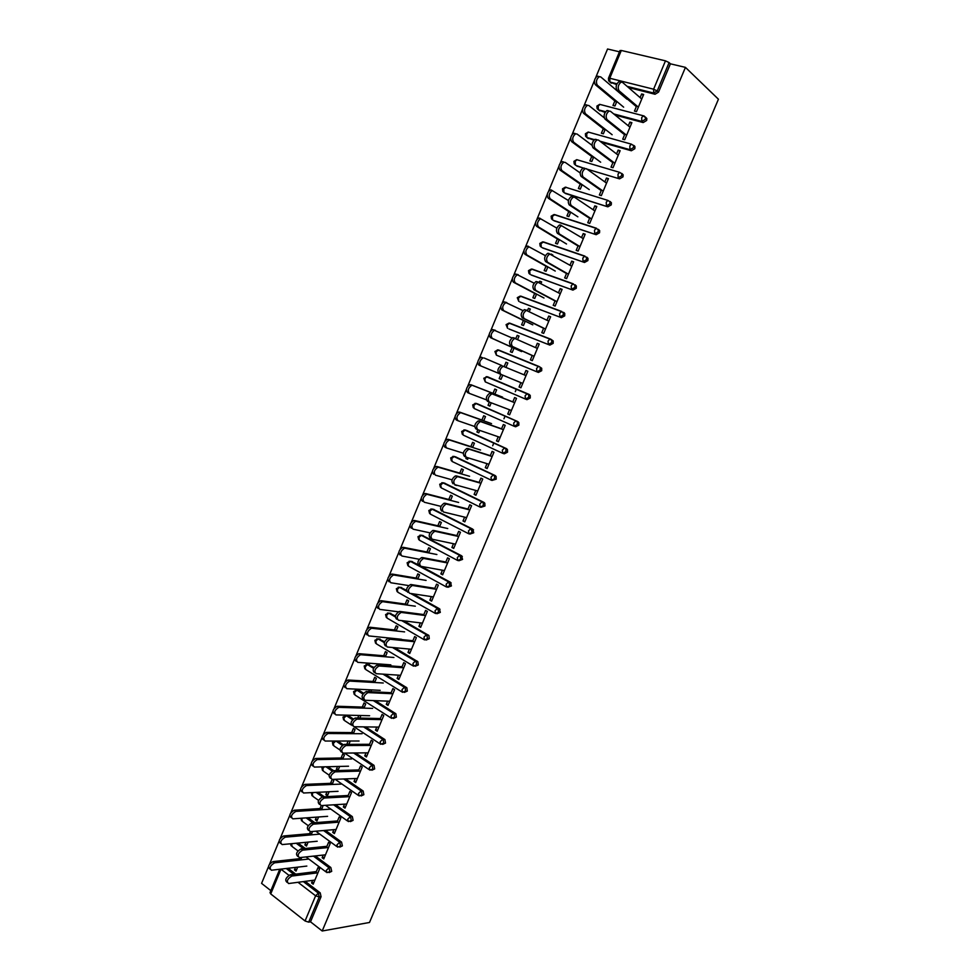 <?xml version="1.0" encoding="UTF-8"?>
<svg xmlns="http://www.w3.org/2000/svg" width="980" height="980" viewBox="0 0 980 980"><rect width="100%" height="100%" fill="white"/><g stroke="black" fill="none" stroke-linecap="round" stroke-linejoin="round"><path stroke-width="1.47" d="M619.446 51.805L607.551 49L595.828 77.285M594.431 80.642L583.945 105.926M582.561 109.27L572.124 134.456M570.74 137.788L560.34 162.876M558.955 166.196L548.604 191.186M547.232 194.481L536.905 219.373M535.546 222.656L525.268 247.45M523.908 250.733L513.667 275.429M512.32 278.688L502.115 303.286M500.768 306.532L490.6 331.032M489.265 334.278L479.147 358.68M477.811 361.902L467.73 386.218M466.394 389.428L456.349 413.646M455.026 416.843L445.03 440.963M443.707 444.148L433.736 468.183M432.425 471.356L422.502 495.292M421.192 498.452L411.306 522.291M409.995 525.439L400.146 549.192M398.848 552.328L389.036 575.995M387.737 579.119L377.962 602.688M376.675 605.799L366.937 629.27M365.65 632.382L355.961 655.767M354.674 658.854L345.009 682.154M343.735 685.228L334.107 708.442M332.845 711.505L323.253 734.633M321.991 737.683L312.436 760.713M311.175 763.763L301.656 786.707M300.407 789.733L290.925 812.592M289.676 815.617L280.231 838.39M278.982 841.404L269.574 864.091M268.324 867.08L261.574 883.372L270.848 890.661M718.426 99.213L369.497 922.474L322.2 931L685.437 67.375L718.426 99.213M515.284 391.682L516.387 389.048M503.953 418.779L505.08 416.084M492.658 445.778L493.81 443.021M459.044 555.587L460.502 555.868M288.904 875.299L280.99 869.211L270.725 893.919L305.062 920.98L315.609 895.806L298.018 882.294M305.172 881.351L320.215 892.854L321.06 896.725L319.223 896.994L308.675 922.143L310.525 921.825L322.2 931M321.06 896.725L310.525 921.825M308.675 922.143L305.062 920.98M270.725 893.919L270.027 892.633L279.741 869.26M665.481 60.846L621.308 50.47L609.768 78.241L653.599 89.204L665.481 60.846L669.107 62.585L657.225 90.919L658.56 92.108L655.044 94.252L628.486 87.538M315.707 873.082L317.998 867.594L319.615 868.807L313.184 884.181L311.579 882.956L313.821 882.649M297.687 867.153L296.034 871.098L294.466 869.897L296.646 869.64M312.657 880.371L311.579 882.956M300.689 859.938L301.754 857.39M299.574 857.623L299.108 858.75M295.495 867.41L294.466 869.897M605.089 112.369L598.658 110.029M645.452 117.122L646.825 118.507L646.665 120.467L643.174 122.561L615.085 115.04M685.437 67.375L670.418 63.823L658.56 92.108M616.604 84.549L610.124 82.173M288.071 868.28L295.715 874.136M624.909 133.929L622.716 139.185L624.726 139.736L631.88 122.647L629.858 122.096L628.315 125.82M605.236 129.311L603.362 133.794L601.402 133.243L603.264 128.772M583.161 167.984L575.909 165.412M621.835 173.46L623.158 174.783L623.01 176.841L619.568 178.85L587.069 169.148M601.475 189.961L599.368 194.996L601.34 195.608L608.433 178.642L606.461 178.054L604.844 181.913M582.157 184.657L580.307 189.103L578.384 188.503L580.234 184.069M598.4 229.357L599.662 230.619L599.552 232.775L596.146 234.698L553.357 220.353M578.225 245.551L576.203 250.39L578.139 251.052L585.183 234.208L583.235 233.571L581.569 237.564M559.274 239.586L557.436 243.983L555.538 243.334L557.363 238.936M575.15 284.812L576.35 286.013L576.277 288.279L572.92 290.117L531.025 274.865M555.146 300.713L553.21 305.344L555.121 306.054L562.116 289.345L560.193 288.647L558.465 292.787M536.55 294.086L534.737 298.447L532.863 297.749L534.676 293.388M541.034 283.318L541.634 281.897L539.747 281.223L539.27 282.363M550.846 339.239L553.21 340.954L553.173 343.343L549.866 345.107L508.89 328.925M510.629 323.743L511.254 323.865M532.25 355.446L530.401 359.868L532.275 360.64L539.221 344.066L537.322 343.319L535.546 347.582M514.01 348.17L512.209 352.494L510.36 351.734L512.16 347.422M517.697 339.301L519.045 336.079L517.195 335.344L515.897 338.468M486.141 376.675L529.176 394.438L530.241 395.467L530.254 397.978L526.983 399.668L525.452 399.056L485.284 381.894L483.789 378.255L487.415 376.749L529.176 394.438M509.527 409.75L507.763 413.989L509.612 414.797L516.497 398.358L514.635 397.549L512.797 401.947M491.225 402.829L489.853 406.124L488.04 405.328L489.89 406.026M494.851 394.132L496.64 389.832L494.814 389.048L493.026 393.348M489.375 402.131L488.04 405.328M466.529 430.392L506.464 448.62L507.444 449.551L507.518 452.197L504.284 453.814L503.144 453.434M486.987 463.65L485.296 467.693L487.121 468.55L493.945 452.221L492.119 451.376L490.221 455.908M468.281 457.88L467.668 459.351L465.88 458.505L467.766 459.093M472.617 447.456L474.406 443.193L472.605 442.36L470.829 446.623M466.382 457.293L465.88 458.505M444.295 483.054L483.924 502.385L484.806 503.218L484.953 505.999L480.935 507.322M464.606 517.134L463.001 520.98L464.802 521.887L471.576 505.692L469.775 504.798L467.827 509.441M450.567 500.376L452.331 496.137L450.567 495.255L448.803 499.494M422.233 535.362L461.543 555.746L462.56 559.396L458.873 560.744M442.409 570.213L440.877 573.864L442.642 574.819L449.367 558.747L447.591 557.804L445.594 562.581M428.664 552.904L430.428 548.69L428.689 547.759L426.937 551.973M400.342 587.314L406.504 590.266M412.788 593.794L439.346 608.69L440.326 612.378L436.97 613.725M420.371 622.888L418.926 626.355L420.665 627.359L427.341 611.398L425.59 610.418L423.544 615.305M406.945 605.04L408.685 600.85L406.97 599.87L405.23 604.06M378.648 638.911L384.638 641.741M394.597 647.682L417.86 661.708L418.276 664.955L415.202 666.265M398.505 675.159L397.133 678.442L398.836 679.495L405.463 663.656L403.748 662.627L401.653 667.649M385.373 656.772L387.112 652.607L385.422 651.602L383.695 655.755M380.228 664.048L379.799 665.102M381.845 665.249L382.274 664.207M357.124 690.153L358.876 690.239L363.592 693.228M375.352 700.676L395.871 713.734L396.386 717.139L393.458 718.45M376.798 727.038L375.499 730.149L377.19 731.239L383.756 715.523L382.065 714.445L379.922 719.577M363.96 708.136L365.687 703.995L364.033 702.93L362.306 707.07M358.815 715.461L357.737 718.058M359.807 718.107L360.897 715.51M339.876 749.92L333.923 745.903L333.249 743.477L335.809 741.027M337.745 741.027L343.282 744.739M355.569 752.971L374.017 765.356L374.666 768.933L371.873 770.219M355.262 778.537L354.037 781.464L355.691 782.604L362.22 767.009L360.554 765.882L358.349 771.138M339.668 766.433L337.99 770.452L336.361 769.337L338.48 769.276M342.718 759.108L344.433 754.992L342.804 753.889L341.089 758.005M337.549 766.483L336.361 769.337M317.973 792.293L324.294 796.777M335.503 804.702L352.335 816.61L353.106 820.334L350.424 821.608M333.874 829.644L332.722 832.4L334.364 833.576L340.832 818.092L339.202 816.928L336.949 822.293M318.598 816.977L316.932 820.958L315.34 819.807L317.483 819.648M321.269 805.572L320.019 808.561M316.454 817.136L315.34 819.807M321.624 809.713L323.106 805.462M298.055 843.07L305.319 848.484M315.291 855.92L330.836 867.508L331.705 871.355L329.133 872.592M308.124 842.114L306.471 846.083L304.878 844.895L307.046 844.687M310.403 831.653L309.545 833.698M305.956 842.322L304.878 844.895M311.138 834.874L312.559 831.469M323.253 855.05L322.138 857.721L323.755 858.921L330.211 843.498L328.582 842.31L326.316 847.737M308.026 817.749L314.849 822.71M325.409 830.366L341.555 842.09L342.375 845.899L339.766 847.149M329.109 791.754L327.443 795.748L325.826 794.621L327.969 794.511M332.171 779.406L330.53 783.326M326.977 791.852L325.826 794.621M332.147 784.453L333.862 780.35L332.465 779.394M344.543 804.139L343.355 806.981L345.009 808.133L351.514 792.6L349.86 791.448L347.63 796.764M327.884 766.728L333.616 770.672M345.56 778.904L363.163 791.032L363.862 794.682L361.13 795.956M347.569 744.384L349.039 743.955M353.327 733.665L355.042 729.549L353.4 728.458L351.673 732.587M348.157 741.015L346.932 743.955M348.856 744.371L350.264 741.015M366.005 752.836L364.744 755.85L366.422 756.964L372.976 741.309L371.285 740.206L369.117 745.4M346.442 715.645L348.292 715.682L353.339 718.965M365.503 726.891L384.92 739.594L385.507 743.085L382.641 744.384M374.654 682.509L376.381 678.356L374.703 677.315L372.976 681.467M369.509 689.81L368.737 691.623M370.808 691.733L371.567 689.908M387.627 701.153L386.291 704.351L387.994 705.416L394.597 689.638L392.882 688.585L390.763 693.656M367.868 664.575L374.029 667.49M385.067 674.277L406.847 687.764L407.313 691.096L404.311 692.407M396.141 630.948L397.88 626.771L396.177 625.779L394.438 629.956M409.42 649.066L407.999 652.447L409.726 653.476L416.377 637.588L414.65 636.571L412.568 641.533M389.477 613.162L395.442 615.991M403.882 620.879L428.922 635.542L429.277 638.715L426.067 640.05M417.786 579.021L419.538 574.819L417.811 573.864L416.059 578.065M431.372 596.6L429.877 600.164L431.629 601.144L438.329 585.121L436.566 584.154L434.544 588.992M411.269 561.381L418.154 564.725M421.18 566.379L450.433 582.267L451.425 585.942L447.909 587.29M439.591 526.689L441.355 522.463L439.604 521.556L437.84 525.782M453.483 543.716L451.915 547.477L453.703 548.408L460.453 532.275L458.665 531.356L456.692 536.06M433.246 509.257L472.715 529.114L473.732 532.753L469.886 534.088M456.876 485.235L454.855 484.953L456.778 485.48M461.568 473.965L463.344 469.714L461.568 468.857L459.791 473.107M475.778 490.441L474.124 494.386L475.937 495.268L482.736 479.012L480.923 478.142L479 482.724M455.394 456.778L495.17 475.557L496.101 476.439L496.211 479.159L492.021 480.433M479.735 430.404L478.73 432.793L476.929 431.972L478.816 432.609M483.716 420.837L485.504 416.561L483.691 415.753L481.903 420.028M477.86 429.767L476.929 431.972M498.232 436.749L496.505 440.89L498.342 441.723L505.202 425.345L503.353 424.524L501.491 428.983M477.713 403.932L517.795 421.584L518.824 422.564L518.861 425.149L515.615 426.79L514.329 426.325M502.765 375.144L501.013 379.358L499.175 378.586L501.013 379.334M506.096 367.132L507.824 363.004L505.986 362.245L504.271 366.361M500.927 374.385L499.175 378.586M520.919 387.774L519.057 386.978L520.931 387.749L527.828 371.261L525.954 370.489L524.141 374.813M520.87 382.653L519.057 386.978M499.261 350.546L500.094 350.681M539.196 366.569L541.707 368.272L541.695 370.71L538.4 372.437L496.395 355.152L538.4 372.437M525.255 321.183L523.455 325.519L521.593 324.796L523.394 320.46M529.347 311.371L530.315 309.043L528.453 308.332L527.559 310.464M543.68 328.129L541.781 332.661L543.68 333.396L550.638 316.76L548.739 316.038L546.975 320.227M563.586 312.375L564.762 313.539L564.701 315.866L561.369 317.667L519.927 301.95M547.881 266.891L546.068 271.264L544.182 270.59L545.995 266.217M552.769 255.155L551.029 254.139M566.661 273.187L564.676 277.916L566.612 278.602L573.631 261.832L571.695 261.158L569.993 265.225M586.751 257.14L587.988 258.377L587.89 260.582L584.509 262.469L542.173 247.671M570.691 212.17L568.853 216.592L566.93 215.968L568.78 211.558M589.825 217.805L587.755 222.742L589.715 223.379L596.783 206.486L594.823 205.861L593.182 209.793M610.087 201.464L611.385 202.762L611.263 204.869L607.833 206.829L564.602 192.938M593.672 157.033L591.81 161.492L589.874 160.928L591.724 156.469M613.174 162.006L611.018 167.151L613.002 167.727L620.132 150.7L618.135 150.124L616.555 153.921M593.856 140.14L587.253 137.776M633.619 145.346L634.967 146.706L634.82 148.715L631.353 150.761L601.328 142.259M616.837 101.479L614.962 105.975L612.978 105.46L614.852 100.965M636.706 105.754L634.464 111.108L636.486 111.647L643.664 94.472L641.63 93.958L640.111 97.608M670.418 63.823L669.107 62.585M608.47 78.229L619.973 50.544L621.308 50.47M322.138 857.721L324.356 857.476M332.722 832.4L334.94 832.204M343.355 806.981L345.548 806.834M354.037 781.464L356.205 781.379M364.744 755.85L366.9 755.825M375.499 730.149L377.631 730.173M386.291 704.351L388.411 704.424M397.133 678.442L399.228 678.577M407.999 652.447L410.081 652.631M418.926 626.355L420.984 626.6M429.877 600.164L431.911 600.458M440.877 573.864L442.899 574.219M451.915 547.477L453.912 547.881M463.001 520.98L464.986 521.446M474.124 494.386L476.084 494.912M485.296 467.693L487.232 468.281M496.505 440.89L498.428 441.539M507.763 413.989L509.661 414.699M525.954 370.489L527.816 371.285M505.986 362.245L507.812 363.041M537.322 343.319L539.172 344.176M517.195 335.344L518.996 336.189M548.739 316.038L550.552 316.957M528.453 308.332L530.229 309.239M560.193 288.647L561.993 289.639M539.747 281.223L541.511 282.179M571.695 261.158L573.471 262.211M551.091 254.004L552.83 255.021M583.235 233.571L584.987 234.673M594.823 205.861L596.563 207.037M606.461 178.054L608.163 179.291M618.135 150.124L619.826 151.435M629.858 122.096L631.524 123.468M641.63 93.958L643.284 95.391M287.165 882.392L287.005 882.27C284.653 880.15 285.707 877.664 290.19 874.809L291.807 876.059C287.336 878.913 286.27 881.412 288.622 883.531L314.899 880.077M290.19 874.809L316.332 871.588M291.807 876.059L317.949 872.8M269.953 869.089L269.843 869.003C267.454 866.859 268.496 864.397 272.979 861.616L274.572 862.829C270.1 865.622 269.047 868.084 271.436 870.228L306.838 866.075M308.822 859.031L274.572 862.829M301.289 858.505L272.979 861.616M297.969 856.508L297.834 856.41C295.421 854.266 296.462 851.779 300.958 848.925L302.6 850.15C298.104 853.004 297.062 855.503 299.476 857.635L325.47 854.817M302.6 850.15L300.958 848.925L326.904 846.316M302.612 850.15L328.533 847.504M308.663 830.452C306.262 828.296 307.279 825.797 311.714 822.955L313.367 824.156C308.933 826.998 307.916 829.509 310.317 831.665L336.079 829.46M311.787 822.943L337.512 820.946M313.441 824.143L339.154 822.122M319.517 804.396C317.14 802.204 318.132 799.705 322.506 796.875L324.172 798.051C319.799 800.88 318.806 803.392 321.183 805.585L346.736 804.004M322.653 796.863L348.17 795.49M324.319 798.039L349.811 796.642M330.407 778.242C328.055 776.025 329.035 773.502 333.347 770.697L335.025 771.848C330.713 774.666 329.733 777.189 332.085 779.406L357.43 778.451M333.555 770.672L358.852 769.937M335.234 771.836L360.518 771.064M341.346 751.991C339.019 749.737 339.974 747.213 344.225 744.42L345.916 745.547C341.677 748.353 340.709 750.876 343.037 753.13L368.162 752.812M344.507 744.396L369.583 744.286M346.197 745.523L371.261 745.4M280.623 843.437L280.537 843.376C278.087 841.22 279.116 838.745 283.612 835.965L285.217 837.165C280.721 839.958 279.692 842.42 282.142 844.576L317.202 841.244M319.786 834.103L285.229 837.165L283.612 835.965M311.701 833.514L283.624 835.965M291.219 817.663C288.782 815.483 289.786 813.008 294.221 810.227L295.85 811.403C291.403 814.184 290.399 816.671 292.836 818.839L327.602 816.328M330.615 809.125L295.923 811.403M322.163 808.427L294.306 810.215M301.926 791.84C299.513 789.635 300.493 787.148 304.878 784.392L306.507 785.543C302.134 788.312 301.142 790.799 303.555 793.004L338.051 791.313M341.065 784.086L306.654 785.531M332.661 783.24L305.025 784.38M312.669 765.931C310.293 763.689 311.248 761.203 315.572 758.459L317.214 759.586C312.902 762.342 311.934 764.841 314.323 767.071L348.525 766.213M351.563 758.949L317.434 759.573M343.196 757.969L315.781 758.447M323.461 739.925C321.109 737.658 322.053 735.159 326.303 732.428L327.957 733.53C323.706 736.274 322.763 738.773 325.115 741.039L359.048 741.015M362.086 733.726L328.239 733.518M353.768 732.599L326.585 732.403M352.322 725.629C350.019 723.338 350.963 720.814 355.152 718.034L356.855 719.149C352.678 721.929 351.734 724.465 354.025 726.744L378.929 727.074M355.495 718.009L380.35 718.536M357.198 719.124L382.041 719.626M334.29 713.82C331.963 711.517 332.894 709.005 337.071 706.286L338.749 707.376C334.56 710.096 333.641 712.607 335.969 714.91L369.607 715.719M372.657 708.405L339.105 707.352M364.376 707.144L337.426 706.261M363.335 699.169C361.069 696.854 362 694.318 366.116 691.549L367.831 692.639C363.727 695.408 362.796 697.944 365.062 700.271L389.746 701.227M366.52 691.525L391.167 692.701M368.247 692.615L392.87 693.767M345.168 687.605C342.865 685.277 343.772 682.754 347.888 680.059L349.578 681.112C345.462 683.832 344.556 686.343 346.846 688.683L380.203 690.337M383.266 682.999L349.995 681.1M375.034 681.578L348.304 680.034M374.397 672.611C372.167 670.259 373.074 667.711 377.116 664.967L378.856 666.02C374.813 668.777 373.907 671.337 376.136 673.689L400.6 675.293M377.594 664.93L402.021 666.755M379.334 665.996L403.736 667.797M356.083 661.304C353.805 658.94 354.699 656.404 358.754 653.721L360.456 654.763C356.401 657.458 355.507 659.981 357.774 662.345L390.836 664.857M393.911 657.494L360.934 654.738M385.728 655.926L359.231 653.697M385.507 645.955C383.303 643.566 384.185 641.006 388.178 638.274L389.93 639.315C385.936 642.047 385.054 644.607 387.259 646.996L411.49 649.262M388.717 638.237L412.911 640.724M390.469 639.279L414.638 641.741M367.035 634.893C364.793 632.492 365.663 629.956 369.656 627.274L371.371 628.303C367.377 630.985 366.508 633.521 368.75 635.922L401.518 639.279M404.593 631.892L371.922 628.278M396.459 630.177L370.207 627.261M396.655 619.188C394.475 616.763 395.344 614.191 399.276 611.471L401.041 612.488C397.121 615.22 396.238 617.792 398.419 620.205L422.429 623.133M399.877 611.447L423.838 614.582M401.641 612.463L425.59 615.575M436.578 607.833L435.818 607.649M378.035 608.384C375.818 605.959 376.675 603.411 380.595 600.74L382.335 601.732C378.402 604.403 377.545 606.951 379.762 609.389L398.395 611.814M415.324 606.191L382.935 601.708M407.227 604.341L381.208 600.716M407.839 592.324C405.696 589.862 406.553 587.277 410.412 584.57L412.188 585.562C408.341 588.282 407.484 590.866 409.615 593.317L433.405 596.906M411.086 584.546L434.814 588.343M412.862 585.538L436.578 589.323M389.072 581.777C386.892 579.315 387.725 576.755 391.584 574.096L393.335 575.064C389.477 577.722 388.631 580.283 390.812 582.745L408.672 585.587M426.092 580.405L394.009 575.052M418.043 578.396L392.257 574.072M419.085 565.35C416.966 562.851 417.811 560.266 421.596 557.571L423.397 558.539C419.599 561.234 418.754 563.831 420.873 566.318L444.418 570.568M422.331 557.547L445.839 562.018M424.12 558.514L447.603 562.961M400.146 555.06C398.002 552.561 398.823 549.988 402.621 547.355L404.385 548.298C400.587 550.944 399.754 553.516 401.91 556.015L419.256 559.274M460.821 556.334L462.303 556.407M436.896 554.521L405.12 548.286M428.897 552.365L403.356 547.33M430.355 538.265C428.272 535.741 429.105 533.132 432.829 530.45L434.642 531.393C430.906 534.088 430.085 536.685 432.168 539.221L455.48 544.145M433.613 530.437L456.888 535.582M435.426 531.38L458.677 536.501M411.282 528.245C409.162 525.709 409.959 523.124 413.695 520.503L415.471 521.421C411.735 524.055 410.926 526.64 413.046 529.176L430.049 532.875M447.75 528.538L416.267 521.409M439.787 526.223L414.491 520.49M441.686 511.082C439.628 508.522 440.437 505.901 444.112 503.23L445.937 504.149C442.262 506.832 441.453 509.441 443.499 512.001L466.59 517.612M444.957 503.218L467.999 509.037M446.782 504.137L469.8 509.943M422.441 501.319C420.359 498.759 421.143 496.162 424.818 493.54L426.606 494.435C422.931 497.068 422.147 499.665 424.23 502.226L440.988 506.391M458.628 502.458L427.464 494.435M450.727 499.996L425.675 493.54M453.042 483.789C451.033 481.192 451.829 478.559 455.43 475.9L457.268 476.795C453.666 479.465 452.87 482.087 454.879 484.684L477.726 490.98M456.337 475.9L479.134 482.405M458.175 476.795L480.96 483.275M433.65 474.296C431.604 471.699 432.376 469.089 435.99 466.48L437.791 467.35C434.177 469.971 433.393 472.581 435.451 475.178L452.074 479.833M469.567 476.28L438.697 467.35M461.702 473.659L436.896 466.48M465.953 457.096L464.459 456.398C462.474 453.765 463.258 451.119 466.799 448.473L468.661 449.33C465.108 451.988 464.324 454.634 466.309 457.268L488.922 464.251M467.754 448.473L490.319 455.663M469.616 449.342L492.156 456.521M446.366 447.848L444.908 447.162C442.887 444.528 443.646 441.919 447.199 439.31L449.012 440.155C445.459 442.764 444.7 445.386 446.721 448.019L463.32 453.201M480.531 450.004L449.979 440.167M472.715 447.223L448.166 439.322M477.53 429.62L475.913 428.885C473.965 426.214 474.724 423.556 478.216 420.922L480.09 421.768C476.599 424.401 475.827 427.06 477.774 429.73L500.155 437.411M479.232 420.935L501.552 428.824M481.094 421.78L503.402 429.657M457.783 420.653L456.202 419.93C454.218 417.26 454.965 414.626 458.456 412.041L460.282 412.862C456.79 415.459 456.043 418.093 458.028 420.763L474.712 426.521M491.544 423.617L461.298 412.874M483.777 420.69L459.473 412.053M489.167 402.045L487.415 401.273C485.492 398.566 486.252 395.896 489.682 393.262L491.568 394.083C488.138 396.716 487.379 399.387 489.29 402.094L511.425 410.473M490.735 393.286L512.822 401.874M492.622 394.107L514.684 402.682M469.261 393.335L467.546 392.588C465.586 389.881 466.321 387.235 469.763 384.65L471.601 385.459C468.171 388.043 467.435 390.689 469.383 393.397L486.337 399.828M502.593 397.145L472.679 385.483M494.876 394.058L470.829 384.687M504.198 366.324L503.095 366.287C499.714 368.909 498.979 371.604 500.854 374.348L498.967 373.552C497.081 370.808 497.816 368.125 501.197 365.503L526.015 375.61M522.744 383.425L500.854 374.348M480.788 365.92L478.938 365.148C477.003 362.404 477.738 359.734 481.107 357.161L482.969 357.933C479.588 360.518 478.865 363.176 480.788 365.92L498.551 373.294M501.589 365.43L484.083 357.982M537.383 348.427L514.659 338.394C511.352 341.003 510.617 343.698 512.466 346.491L510.555 345.72C508.706 342.927 509.429 340.232 512.748 337.622L515.676 338.382M532.214 355.52L510.555 345.72M534.1 356.279L512.466 346.491M512.026 337.978L494.373 330.309C491.066 332.882 490.343 335.564 492.242 338.345L490.368 337.586C488.469 334.805 489.179 332.134 492.499 329.562L495.402 330.309M492.242 338.345L521.605 351.599M490.368 337.586L513.973 348.243M548.8 321.146L526.285 310.378C523.026 312.975 522.303 315.695 524.116 318.524L522.193 317.777C520.368 314.948 521.091 312.24 524.349 309.643L527.228 310.329M543.606 328.3L522.193 317.777M545.505 329.035L524.116 318.524M522.94 310.587L505.839 302.575C502.569 305.135 501.87 307.83 503.732 310.66L501.846 309.925C499.984 307.108 500.682 304.413 503.941 301.852L506.783 302.55M503.732 310.66L532.777 324.858M501.846 309.925L525.194 321.33M560.266 293.755L537.959 282.24C534.749 284.837 534.039 287.569 535.815 290.447L533.88 289.725C532.091 286.858 532.802 284.127 536.011 281.542L538.816 282.179M555.035 300.958L533.88 289.725M556.959 301.668L535.815 290.447M534.088 283.159L517.342 274.731C514.133 277.291 513.434 279.998 515.26 282.853L513.361 282.154C511.536 279.3 512.221 276.593 515.431 274.045L518.212 274.67M515.26 282.853L543.986 298.006M563.427 312.314L564.321 312.865M513.361 282.154L536.452 294.319M571.769 266.266L549.67 254.004C546.522 256.589 545.811 259.345 547.563 262.248L545.603 261.562C543.851 258.647 544.549 255.903 547.71 253.318L548.996 253.416M566.514 273.518L545.603 261.562M568.449 274.204L547.563 262.248M545.382 255.67L528.894 246.776C525.733 249.324 525.047 252.044 526.848 254.947L524.925 254.273C523.136 251.37 523.81 248.65 526.971 246.115L528.269 246.213M526.848 254.947L555.231 271.056M524.925 254.273L547.746 267.209M583.321 238.667L561.442 225.657C558.331 228.23 557.645 230.998 559.36 233.951L557.387 233.289C555.66 230.337 556.358 227.568 559.457 224.996L560.793 225.106M578.041 245.98L557.387 233.289M579.989 246.642L559.36 233.951M556.836 228.132L540.495 218.712C537.383 221.247 536.709 223.991 538.473 226.931L536.538 226.282C534.774 223.342 535.448 220.61 538.559 218.075L539.894 218.185M538.473 226.931L566.526 243.996M536.538 226.282L559.102 239.99M594.921 210.957L574.623 197.311L573.251 197.188C570.201 199.749 569.515 202.542 571.193 205.531L569.209 204.894C567.518 201.905 568.204 199.124 571.267 196.551L572.626 196.686M589.605 218.332L569.209 204.894M591.565 218.957L571.193 205.531M568.412 200.545L552.144 190.537C549.082 193.06 548.42 195.829 550.148 198.805L548.2 198.181C546.473 195.204 547.134 192.448 550.184 189.924L551.569 190.059M550.148 198.805L577.869 216.837M548.2 198.181L570.483 212.672M606.559 183.138L586.518 168.756L585.121 168.597C582.12 171.157 581.434 173.962 583.088 177L581.079 176.388C579.425 173.35 580.099 170.557 583.112 167.996L584.509 168.156M601.218 190.561L581.079 176.388M603.202 191.174L583.088 177M580.135 172.921L565.252 162.398L563.831 162.239C560.83 164.763 560.168 167.543 561.859 170.569L559.899 169.969C558.208 166.943 558.857 164.175 561.871 161.651L563.279 161.81M561.859 170.569L589.25 189.581M559.899 169.969L581.924 185.232M618.245 155.208L598.474 140.067L597.041 139.895C594.076 142.455 593.402 145.273 595.019 148.36L592.998 147.772C591.381 144.697 592.055 141.88 595.007 139.319L596.44 139.503M612.88 162.692L592.998 147.772M614.864 163.28L595.019 148.36M592.03 145.31L577.024 134.015L575.579 133.831C572.614 136.355 571.965 139.148 573.631 142.21L571.646 141.647C569.993 138.584 570.63 135.791 573.594 133.28L575.052 133.452M573.631 142.21L600.667 162.214M571.646 141.647L593.402 157.707M629.981 127.18L610.466 111.279L608.997 111.083C606.081 113.631 605.42 116.473 607 119.597L604.966 119.046C603.386 115.922 604.048 113.08 606.951 110.532L608.421 110.74M634.526 145.91L633.656 145.665M624.579 134.726L604.966 119.046M626.588 135.277L607 119.597M604.219 117.808L588.858 105.522L587.375 105.313C584.46 107.825 583.811 110.642 585.44 113.754L583.443 113.215C581.814 110.103 582.463 107.298 585.366 104.787L586.861 104.983M585.44 113.754L612.145 134.738M583.443 113.215L604.917 130.058M641.753 99.029L622.508 82.369L621.014 82.149C618.147 84.684 617.486 87.551 619.029 90.724L616.984 90.197C615.428 87.024 616.089 84.17 618.956 81.634L620.45 81.855M636.339 106.636L616.984 90.197M638.36 107.163L619.029 90.724M626.98 99.188L600.728 76.906L599.209 76.685C596.342 79.184 595.705 82.026 597.298 85.174L595.289 84.66C593.696 81.512 594.333 78.682 597.2 76.171L598.719 76.403M597.298 85.174L623.648 107.163M595.289 84.66L616.481 102.312M303.322 881.596L318.365 893.123L319.223 896.994L315.609 895.806L318.365 893.123L320.215 892.854M655.044 94.252L653.709 93.063L653.599 89.204L657.225 90.919L653.709 93.063L627.127 86.363M616.935 83.79L609.952 82.038L608.641 80.752L608.457 78.265L609.768 78.241L609.952 82.038L611.336 83.214M286.209 868.501L293.865 874.356M291.648 843.682L292.077 846.487L297.969 850.897M313.453 856.116L329.01 867.729L326.267 870.387L326.928 872.617L329.868 871.588L329.01 867.729L330.836 867.508M296.205 843.241L303.482 848.68M336.704 846.463L315.805 831.187M308.222 825.65L302.502 821.473L301.779 819.194L302.379 818.153M313 822.845L306.164 817.884L313.024 822.845M323.584 830.526L339.693 842.236L341.505 842.053L339.741 842.273L323.559 830.526M347.459 820.946L325.495 805.315M318.598 800.403L312.939 796.385L312.228 794.045L313.22 792.538M316.148 792.391L324.172 798.051M333.69 804.813L350.424 816.646L352.212 816.512M358.239 795.319L335.111 779.296M329.133 775.156L323.412 771.187L322.726 768.81L324.245 766.826M326.071 766.777L332.293 771.064M343.76 778.965L361.179 790.97L362.968 790.885M369.08 769.594L344.605 753.106M337.745 741.039L335.956 741.039L342.388 745.351M353.792 752.995L371.984 765.196L373.748 765.147M379.946 743.783L353.964 726.744M351.097 724.869L344.482 720.533L343.821 718.046L346.516 715.645L352.653 719.639M348.292 715.682L344.703 715.572M363.739 726.878L382.837 739.312L384.577 739.312M390.873 717.862L355.066 695.065L354.429 692.529L356.879 690.165L363.066 693.926M358.876 690.239L355.324 690.092M373.601 700.602L393.715 713.342L395.454 713.391M401.837 691.856L365.699 669.499L365.075 666.914L367.463 664.587L373.637 668.201M369.497 664.697L365.981 664.514M383.327 674.154L404.642 687.274L406.369 687.36M412.85 665.751L376.369 643.836L375.769 641.202L378.109 638.899L384.368 642.451M380.154 639.07L376.688 638.838M392.882 647.523L415.618 661.096L417.321 661.243M423.899 639.536L387.076 618.086L386.488 615.403L388.778 613.125L395.32 616.702M390.861 613.333L387.443 613.063M402.168 620.671L426.631 634.832L428.309 635.016M434.998 613.223L397.819 592.226L397.255 589.495L399.497 587.253L406.59 591.001M401.592 587.51L398.223 587.192M411.098 593.537L439.346 608.69M446.145 586.812L408.611 566.281L408.06 563.5L410.694 561.283L450.433 582.267M412.372 561.589L409.064 561.221M457.329 560.303L419.44 540.237L418.913 537.395L421.523 535.215L461.543 555.746M423.201 535.57L419.942 535.154M468.563 533.684L430.306 514.096L429.804 511.205L432.401 509.049L472.715 529.114M434.054 509.453L430.857 508.988M479.845 506.966L441.221 487.856L440.731 484.904L443.327 482.797L483.924 502.385M444.969 483.238L441.821 482.724M491.164 480.139L452.172 461.507L451.707 458.505L454.279 456.435L495.17 475.557M455.908 456.925L452.834 456.362M502.532 453.213L463.173 435.071L462.719 432.021L465.28 429.975L506.464 448.62M466.897 430.514L463.895 429.902M513.949 426.178L474.198 408.525L473.769 405.426L476.329 403.417L517.795 421.584M477.922 404.005L474.994 403.344M541.707 368.272L540.188 367.598L540.176 370.048L536.881 371.775L536.55 368.517L538.388 366.496L497.828 349.958L494.912 351.502L496.395 355.152L496.002 351.93L498.538 349.995L539.086 366.52M549.866 345.107L509.098 329.035M553.21 340.954L551.716 340.232L551.679 342.62L548.359 344.397L548.053 341.077L549.854 339.08L508.975 323.082L506.072 324.649L507.554 328.3L507.187 325.029L509.71 323.13L550.454 339.068M561.369 317.667L520.282 302.134M564.762 313.539L563.279 312.767L563.218 315.095L559.886 316.908L559.605 313.526L561.356 311.567L520.16 296.107L517.269 297.687L518.763 301.362L518.408 298.03L520.919 296.168L561.908 311.53M572.92 290.117L531.515 275.135M576.35 286.013L574.893 285.18L574.819 287.459L571.45 289.308L571.193 285.878L572.896 283.93L531.38 269.035L528.514 270.627L528.894 273.236L530.009 274.314L529.678 270.921L532.177 269.096L573.41 283.882M584.509 262.469L542.785 248.026M587.988 258.377L586.542 257.495L586.444 259.712L583.063 261.599L582.818 258.108L584.496 256.197L542.651 241.852L539.809 243.444L540.152 246.041L541.303 247.156L540.985 243.714L543.471 241.925L584.962 256.135M596.146 234.698L554.104 220.819M599.662 230.619L598.241 229.7L598.131 231.856L594.725 233.779L594.505 230.239L596.134 228.352L553.97 214.559L551.14 216.2L551.458 218.761L552.634 219.9L552.34 216.396L554.815 214.645L596.551 228.279M607.833 206.829L565.46 193.513M619.568 178.85L576.865 166.098M631.353 150.761L629.969 149.683L599.919 141.181M594.431 139.638L586.885 137.494L588.319 138.572M643.174 122.561L641.814 121.422L613.688 113.913M605.518 111.72L598.4 109.821L599.809 110.948M646.825 118.507L643.186 115.848L641.68 117.637L641.814 121.422L645.318 119.327L645.477 117.367L644.448 116.277M336.961 844.858L337.635 847.149L340.575 846.083L339.668 842.236L336.961 844.858M352.335 816.61L350.35 816.659L347.692 819.243L348.353 821.583L351.305 820.481L350.534 816.744L333.616 804.813M363.163 791.032L361.069 790.983L358.472 793.531L359.109 795.919L362.073 794.78L361.375 791.117L343.649 778.965M374.017 765.356L371.837 765.209L369.288 767.72L369.901 770.158L372.89 768.982L372.253 765.405L353.621 752.995M342.314 745.413L335.944 741.027M384.92 739.594L382.641 739.337L380.142 741.811L380.742 744.298L383.756 743.097L383.18 739.594L363.531 726.866M395.871 713.734L393.482 713.367L391.032 715.804L391.62 718.34L394.646 717.103L394.132 713.685L373.331 700.59M406.847 687.764L404.373 687.286L401.971 689.7L402.535 692.297L405.585 691.01L405.132 687.678L382.996 674.142M417.86 661.708L415.3 661.12L412.96 663.497L413.499 666.143L416.574 664.832L416.169 661.573L392.478 647.486M428.922 635.542L426.276 634.844L423.973 637.196L424.512 639.891L427.599 638.543L426.631 634.832L401.69 620.61M440.02 609.291L437.288 608.482L435.047 610.785L435.549 613.541L438.66 612.157L437.68 608.457L410.534 593.451M451.155 582.916L448.35 582.01L446.145 584.276L446.635 587.081L449.771 585.66L448.779 581.985L410.252 561.283L407.129 562.728L407.876 565.644M462.34 556.456L459.449 555.427L457.293 557.669L457.77 560.536L460.918 559.078L459.914 555.415L421.057 535.227L417.958 536.66L418.73 539.613M473.548 529.886L470.596 528.747L468.489 530.964L468.942 533.88L472.115 532.385L471.098 528.747L431.898 509.061L428.824 510.507L429.559 513.41M484.806 503.218L481.78 501.968L479.722 504.149L480.151 507.126L483.348 505.582L483.201 502.789L482.319 501.968L442.776 482.785L439.738 484.255M496.101 476.439L493.014 475.092L491.005 477.236L491.409 480.261L494.63 478.681L494.52 475.962L493.577 475.08L453.703 456.423L450.69 457.905L451.327 460.735M507.444 449.551L504.296 448.093L502.324 450.212L502.716 453.299L505.95 451.682L505.876 449.036L504.896 448.105L464.667 429.963L461.678 431.457L462.278 434.25M518.824 422.564L515.615 421.008L513.692 423.091L514.059 426.227L517.317 424.573L517.269 422L516.252 421.008L475.68 403.393L472.715 404.899L473.267 407.656M530.241 395.467L528.71 394.854L528.722 397.365L525.452 399.056L525.096 395.859L526.983 393.801L486.729 376.724L484.867 378.721L485.284 381.894M528.71 394.854L526.983 393.801L528.71 394.854M497.326 349.909L498.538 349.995M551.716 340.232L549.854 339.08L551.716 340.232M563.279 312.767L561.356 311.567L563.279 312.767M574.893 285.18L572.896 283.93L574.893 285.18M586.542 257.495L584.496 256.197L586.542 257.495M598.241 229.7L596.134 228.352L598.241 229.7M553.97 214.559L554.815 214.645M611.385 202.762L609.976 201.782L609.854 203.889L606.424 205.861L606.228 202.248L607.833 200.386L565.325 187.168L562.508 188.821L562.802 191.37L564.002 192.533L563.733 188.981L566.195 187.266L565.399 187.192M609.976 201.782L607.833 200.386L609.976 201.782M623.158 174.783L621.773 173.754L621.626 175.812L618.172 177.821L618 174.158L619.568 172.321L576.73 159.667L573.925 161.345L574.194 163.868L575.432 165.069L575.174 161.455L576.865 159.703M621.773 173.754L619.568 172.321L621.773 173.754M634.967 146.706L633.607 145.616L633.448 147.625L629.969 149.683L629.822 145.947L631.353 144.146L588.184 132.055L585.391 133.758L585.636 136.269L586.885 137.494L586.665 133.819L588.392 132.116M633.607 145.616L631.353 144.146L633.607 145.616M644.093 115.983L599.687 104.346L596.906 106.073L597.114 108.572L598.4 109.821L598.192 106.085L599.968 104.419M290.46 843.792L291.146 845.814M306.005 856.924L326.009 871.931M300.958 818.251L301.558 820.811M311.444 792.979L312.02 795.699M322.42 796.887L316.075 792.391M321.918 767.781L322.506 770.513M332.232 771.101L325.96 766.777M322.53 766.862L321.942 767.72M332.428 742.485L333.041 745.229M333.911 741.039L332.453 742.423M342.976 717.091L343.613 719.859M352.579 719.736L346.32 715.657L343 717.042M353.572 691.611L354.221 694.379M362.992 694.048L356.879 690.165L353.596 691.562M364.205 666.033L364.866 668.826M373.576 668.336L367.463 664.587L364.217 665.984M374.875 640.357L375.56 643.174M384.319 642.623L378.109 638.899L374.887 640.308M395.295 616.91L388.778 613.125L385.593 614.546L386.291 617.424M406.676 591.283L399.497 587.253L396.349 588.686L397.072 591.577M439.726 484.279L440.424 487.121M313.367 824.156L311.714 822.955M335.025 771.848L333.347 770.697M345.916 745.547L344.225 744.42M294.221 810.227L295.85 811.403M304.878 784.392L306.507 785.543M315.572 758.459L317.214 759.586M326.303 732.428L327.957 733.53M356.855 719.149L355.152 718.034M337.071 706.286L338.749 707.376M367.831 692.639L366.116 691.549M347.888 680.059L349.578 681.112M378.856 666.02L377.116 664.967M358.754 653.721L360.456 654.763M389.93 639.315L388.178 638.274M369.656 627.274L371.371 628.303M401.041 612.488L399.276 611.471M380.595 600.74L382.335 601.732M412.188 585.562L410.412 584.57M391.584 574.096L393.335 575.064M423.397 558.539L421.596 557.571M402.621 547.355L404.385 548.298M434.642 531.393L432.829 530.45M413.695 520.503L415.471 521.421M445.937 504.149L444.112 503.23M424.818 493.54L426.606 494.435M457.268 476.795L455.43 475.9M435.99 466.48L437.791 467.35M468.661 449.33L466.799 448.473M447.199 439.31L449.012 440.155M480.09 421.768L478.216 420.922M458.456 412.041L460.282 412.862M491.568 394.083L489.682 393.262M469.763 384.65L471.601 385.459M503.095 366.287L501.197 365.503M481.107 357.161L482.969 357.933M514.659 338.394L512.748 337.622M492.499 329.562L494.373 330.309M526.285 310.378L524.349 309.643M503.941 301.852L505.839 302.575M537.959 282.24L536.011 281.542M515.431 274.045L517.342 274.731M549.67 254.004L547.71 253.318M526.971 246.115L528.894 246.776M561.442 225.657L559.457 224.996M538.559 218.075L540.495 218.712M573.251 197.188L571.267 196.551M550.184 189.924L552.144 190.537M585.121 168.597L583.112 167.996M561.871 161.651L563.831 162.239M597.041 139.895L595.007 139.319M573.594 133.28L575.579 133.831M608.997 111.083L606.951 110.532M585.366 104.787L587.375 105.313M621.014 82.149L618.956 81.634M597.2 76.171L599.209 76.685"/></g></svg>
